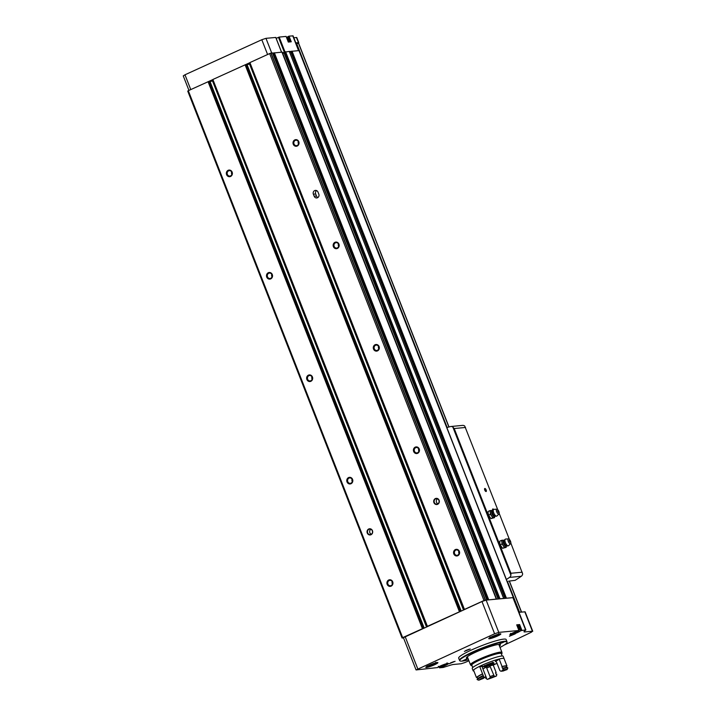 <?xml version="1.0" encoding="UTF-8"?>
<svg xmlns="http://www.w3.org/2000/svg" width="716" height="716" viewBox="0 0 716 716"><rect width="100%" height="100%" fill="white"/><g stroke="black" fill="none" stroke-linecap="round" stroke-linejoin="round"><path stroke-width="1.07" d="M297.838 43.336L298.769 42.638L295.976 42.817L298.975 50.451M298.769 42.638L296.764 37.518L293.802 37.715M504.109 645.098A252.363 31.629 158.6 0 0 531.451 632.156L532.427 631.217L524.855 631.933A8.869 1.11 158.6 0 1 524.005 631.789A8.869 1.11 158.6 0 1 524.425 631.19L525.875 629.91L513.211 597.618L486.128 600.115L481.975 601.521L403.421 637.67L416.059 669.934L437.736 667.554A5.817 0.734 158.6 0 1 443.401 664.717A5.817 0.734 158.6 0 1 448.502 663.499A5.817 0.734 158.6 0 1 446.005 665.155A5.817 0.734 158.6 0 1 440.564 667.285L439.463 667.813L443.168 667.464L448.807 665.701A8.869 1.11 158.6 0 1 453.577 664.466L461.149 663.75L464.845 662.56A252.363 31.629 158.6 0 0 468.926 660.796M532.749 631.27L525.114 611.813L519.154 612.287L513.963 599.498M298.796 50.46L293.068 35.854L289.049 36.149L291.251 41.779L288.306 42.065L286.105 36.427L279.186 37.08L276.161 38.378M286.668 37.501A5.817 0.734 158.6 0 0 287.832 36.686L289.049 36.149M275.758 37.456L265.967 38.333L261.805 39.729L184.97 74.795L183.251 75.878L188.943 90.404M489.377 638.753A6.489 0.814 158.6 0 0 496.689 636.381A6.489 0.814 158.6 0 0 500.752 633.83A6.489 0.814 158.6 0 0 494.505 635.522A6.489 0.814 158.6 0 0 488.768 638.529A6.489 0.814 158.6 0 0 489.377 638.753M426.432 667.482A6.489 0.814 158.6 0 0 433.744 665.11A6.489 0.814 158.6 0 0 437.807 662.56A6.489 0.814 158.6 0 0 431.551 664.251A6.489 0.814 158.6 0 0 425.814 667.267A6.489 0.814 158.6 0 0 426.432 667.482M468.533 659.785A25.427 3.186 -21.4 0 1 459.77 660.743L459.538 660.358A25.499 3.195 -21.4 0 1 459.502 660.295L458.661 658.147A25.499 3.195 -21.4 0 1 476.408 647.828A25.499 3.195 -21.4 0 1 503.697 639.12A25.499 3.195 -21.4 0 1 506.149 639.54L506.991 641.688A25.499 3.195 -21.4 0 1 507.009 641.76L507.098 642.189A25.427 3.186 -21.4 0 1 500.019 647.452M455.099 661.307L449.227 663.732L455.099 661.307M470.242 648.982L464.371 651.408L470.242 648.982M515.269 633.839L509.398 636.264L515.269 633.839M517.623 625.712A5.817 0.734 158.6 0 0 518.429 625.104L519.646 624.567L516.701 624.844L518.912 630.483L517.802 631.002A5.817 0.734 158.6 0 0 512.37 633.132A5.817 0.734 158.6 0 0 509.873 634.788A5.817 0.734 158.6 0 0 514.974 633.571A5.817 0.734 158.6 0 0 520.639 630.733L525.553 629.856L512.916 597.591M516.71 624.871L518.93 630.483L498.775 632.38L494.613 633.776L416.059 669.934M282.229 52.116L272.581 53.109M298.975 50.603L289.362 51.525M212.903 79.557L188.308 90.699A4.439 0.555 158.6 0 0 187.753 91.084L187.762 91.111M249.929 62.659L212.876 79.485L427.443 626.402M282.784 53.485L284.019 52.859M283.831 52.384L282.569 52.957M289.273 51.4L283.805 52.304L498.067 598.988L283.805 52.304M496.421 599.149L282.22 52.089L496.564 599.032L488.169 599.927M272.501 52.966L270.916 53.118A4.439 0.555 158.6 0 0 269.655 53.566L249.902 62.587L464.478 609.504M503.321 598.495L498.819 598.916M513.211 597.618L505.711 598.272M459.663 611.697L427.219 626.428M486.433 600.089L485.26 600.062A4.439 0.555 158.6 0 0 483.998 600.509L464.245 609.522M422.628 628.603L402.652 637.643A4.439 0.555 158.6 0 0 402.097 638.019L403.511 637.911M281.907 52.053L496.242 598.997M285.577 51.713L499.92 598.648M368.731 528.999A3.106 2.819 -95.4 0 0 368.176 534.324A3.106 2.819 -95.4 0 0 372.669 532.274A3.106 2.819 -95.4 0 0 368.731 528.999M228.171 170.31A3.329 3.025 -95.4 0 0 227.572 176.02A3.329 3.025 -95.4 0 0 232.378 173.818A3.329 3.025 -95.4 0 0 228.171 170.31M268.303 272.733A3.329 3.025 -95.4 0 0 267.703 278.443A3.329 3.025 -95.4 0 0 272.519 276.242A3.329 3.025 -95.4 0 0 268.303 272.733M308.444 375.157A3.329 3.025 -95.4 0 0 307.844 380.858A3.329 3.025 -95.4 0 0 312.659 378.666A3.329 3.025 -95.4 0 0 308.444 375.157M348.585 477.581A3.329 3.025 -95.4 0 0 347.985 483.282A3.329 3.025 -95.4 0 0 352.8 481.089A3.329 3.025 -95.4 0 0 348.585 477.581M388.725 580.005A3.329 3.025 -95.4 0 0 388.126 585.706A3.329 3.025 -95.4 0 0 392.932 583.513A3.329 3.025 -95.4 0 0 388.725 580.005M188.308 90.699L402.652 637.643M208.061 81.687L422.404 628.621M245.087 64.78L459.43 611.724M313.375 194.206A2.775 2.524 84.6 0 1 315.434 190.384A2.775 2.524 84.6 0 1 318.002 192.094L318.808 194.134A2.775 2.524 84.6 0 1 316.758 197.956A2.775 2.524 84.6 0 1 314.181 196.247L313.375 194.206L315.675 193.982A2.775 2.524 84.6 0 1 316.606 190.581M435.391 498.569A3.106 2.819 -95.4 0 0 434.827 503.894A3.106 2.819 -95.4 0 0 439.32 501.844A3.106 2.819 -95.4 0 0 435.391 498.569M294.822 139.889A3.329 3.025 -95.4 0 0 294.222 145.59A3.329 3.025 -95.4 0 0 299.028 143.397A3.329 3.025 -95.4 0 0 294.822 139.889M334.963 242.312A3.329 3.025 -95.4 0 0 334.363 248.013A3.329 3.025 -95.4 0 0 339.169 245.821A3.329 3.025 -95.4 0 0 334.963 242.312M375.095 344.736A3.329 3.025 -95.4 0 0 374.495 350.437A3.329 3.025 -95.4 0 0 379.31 348.245A3.329 3.025 -95.4 0 0 375.095 344.736M415.235 447.151A3.329 3.025 -95.4 0 0 414.636 452.861A3.329 3.025 -95.4 0 0 419.451 450.668A3.329 3.025 -95.4 0 0 415.235 447.151M455.376 549.575A3.329 3.025 -95.4 0 0 454.776 555.285A3.329 3.025 -95.4 0 0 459.591 553.092A3.329 3.025 -95.4 0 0 455.376 549.575M269.655 53.566L483.998 600.509M272.742 53.512L273.825 52.984M250.287 63.563L249.499 63.912L463.494 609.951M246.152 65.183L249.499 63.912M245.937 64.753L245.32 64.762M213.252 80.461L212.473 80.819L426.468 626.849M209.126 82.08L212.473 80.819M208.911 81.66L208.293 81.66M290.705 51.659L504.941 598.343L290.705 51.659L291.367 51.328M290.732 51.731L289.64 52.232M514.097 634.107L510.633 635.468M469.07 649.251L465.606 650.611M453.926 661.575L450.462 662.927M467.987 658.389A18.294 2.291 -21.4 0 1 466.376 658.076A18.294 2.291 -21.4 0 1 479.102 650.674A18.294 2.291 -21.4 0 1 498.685 644.427A18.294 2.291 -21.4 0 1 500.439 644.722A18.294 2.291 -21.4 0 1 499.473 646.047M459.77 660.743A25.427 3.186 -21.4 0 1 477.178 650.504A25.427 3.186 -21.4 0 1 504.637 641.715A25.427 3.186 -21.4 0 1 507.098 642.189M466.743 659.006L462.831 660.662L466.743 659.006M476.059 651.426L472.148 653.082L476.059 651.426M503.778 642.109L499.858 643.765L503.778 642.109M459.502 660.295A25.499 3.195 -21.4 0 1 477.25 649.985A25.499 3.195 -21.4 0 1 504.538 641.276A25.499 3.195 -21.4 0 1 506.991 641.688M430.343 664.743L429.269 665.397L430.325 665.289L432.715 664.394L434.03 663.598L433.037 663.696M493.297 636.005L492.214 636.658L493.279 636.56L495.66 635.665L496.985 634.868L495.991 634.967M518.688 629.865A4.717 0.591 158.6 0 1 519.279 629.919L517.471 625.31A4.717 0.591 158.6 0 0 516.88 625.256M444.636 664.278L441.02 665.692M516.845 631.315L513.229 632.738M495.463 635.155L495.66 635.665M432.509 663.884L432.715 664.394M392.234 581.562A2.73 2.479 -95.4 0 0 392.475 584.131M389.191 580.533A2.73 2.479 -95.4 0 0 390.435 585.769A2.73 2.479 -95.4 0 0 389.925 580.336A2.73 2.479 -95.4 0 0 389.191 580.533M352.093 479.138A2.73 2.479 -95.4 0 0 352.335 481.707M349.05 478.109A2.73 2.479 -95.4 0 0 350.294 483.345A2.73 2.479 -95.4 0 0 349.784 477.912A2.73 2.479 -95.4 0 0 349.05 478.109M311.952 376.714A2.73 2.479 -95.4 0 0 312.194 379.283M308.909 375.685A2.73 2.479 -95.4 0 0 310.153 380.921A2.73 2.479 -95.4 0 0 309.643 375.488A2.73 2.479 -95.4 0 0 308.909 375.685M271.811 274.291A2.73 2.479 -95.4 0 0 272.053 276.859M268.769 273.261A2.73 2.479 -95.4 0 0 270.013 278.497A2.73 2.479 -95.4 0 0 269.502 273.065A2.73 2.479 -95.4 0 0 268.769 273.261M231.671 171.867A2.73 2.479 -95.4 0 0 231.912 174.436M228.637 170.838A2.73 2.479 -95.4 0 0 229.881 176.073A2.73 2.479 -95.4 0 0 229.362 170.641A2.73 2.479 -95.4 0 0 228.637 170.838M458.884 551.141A2.73 2.479 -95.4 0 0 459.126 553.701M455.841 550.112A2.73 2.479 -95.4 0 0 457.085 555.339A2.73 2.479 -95.4 0 0 456.575 549.915A2.73 2.479 -95.4 0 0 455.841 550.112M418.744 448.717A2.73 2.479 -95.4 0 0 418.985 451.286M415.701 447.688A2.73 2.479 -95.4 0 0 416.945 452.915A2.73 2.479 -95.4 0 0 416.435 447.491A2.73 2.479 -95.4 0 0 415.701 447.688M378.603 346.293A2.73 2.479 -95.4 0 0 378.845 348.862M375.56 345.264A2.73 2.479 -95.4 0 0 376.804 350.491A2.73 2.479 -95.4 0 0 376.294 345.067A2.73 2.479 -95.4 0 0 375.56 345.264M338.462 243.87A2.73 2.479 -95.4 0 0 338.704 246.438M335.428 242.84A2.73 2.479 -95.4 0 0 336.672 248.076A2.73 2.479 -95.4 0 0 336.153 242.643A2.73 2.479 -95.4 0 0 335.428 242.84M298.321 141.446A2.73 2.479 -95.4 0 0 298.572 144.014M295.287 140.417A2.73 2.479 -95.4 0 0 296.531 145.652A2.73 2.479 -95.4 0 0 296.012 140.22A2.73 2.479 -95.4 0 0 295.287 140.417M437.494 498.837A2.775 2.524 -95.4 0 0 437.968 503.813M435.641 498.864A2.775 2.524 -95.4 0 0 436.912 504.189A2.775 2.524 -95.4 0 0 436.384 498.667A2.775 2.524 -95.4 0 0 435.641 498.864M370.843 529.258A2.775 2.524 -95.4 0 0 371.309 534.234M368.991 529.285A2.775 2.524 -95.4 0 0 370.253 534.61A2.775 2.524 -95.4 0 0 372.508 531.612A2.775 2.524 -95.4 0 0 368.991 529.285M317.877 197.535A2.775 2.524 84.6 0 1 316.481 196.032L315.675 193.982M520.926 612.117L519.037 611.983M298.554 43.434L296.263 43.542M484.848 488.464A1.665 0.662 -114.5 0 1 486.227 490.174A1.665 0.662 -114.5 0 1 485.815 491.489A1.665 0.662 -114.5 0 1 484.848 490.281A1.665 0.662 -114.5 0 1 484.571 488.76A1.665 0.662 -114.5 0 1 484.848 488.464M492.724 510.374A1.665 0.662 -114.5 0 1 492.599 509.246A1.665 0.662 -114.5 0 1 492.877 508.951A1.665 0.662 -114.5 0 1 493.646 509.479M465.516 427.461L454.204 428.526L452.843 427.058A3.329 3.025 -95.4 0 0 450.883 426.503L462.608 425.394A3.329 3.025 84.6 0 1 464.729 426.074L497.736 509.685M499.204 513.417L509.38 539.381M510.848 543.122L522.653 573.883A3.329 3.025 84.6 0 1 521.275 576.282A332.645 302.421 84.6 0 1 515.144 580.345L508.593 581.15M450.883 426.503A3.329 3.025 -95.4 0 0 450.454 426.584A332.645 302.421 -95.4 0 0 446.847 427.55M506.4 579.504A332.645 302.421 -95.4 0 0 509.55 577.391A3.329 3.025 -95.4 0 0 510.902 575.199L510.929 573.265L454.204 428.526M492.563 509.443A1.36 0.546 -114.5 0 1 492.662 509.362A1.36 0.546 -114.5 0 1 492.733 509.345A1.36 0.546 -114.5 0 1 493.351 509.756M484.535 488.956A1.36 0.546 -114.5 0 1 484.634 488.876A1.36 0.546 -114.5 0 1 484.705 488.858A1.36 0.546 -114.5 0 1 485.725 489.977A1.36 0.546 -114.5 0 1 485.761 491.355A1.36 0.546 -114.5 0 1 485.636 491.373M491.731 510.481L489.869 510.651L490.29 512.405A3.884 1.539 -114.5 0 1 490.979 510.481A3.884 1.539 -114.5 0 1 491.176 510.49L492.563 510.535L493.566 509.55A3.661 1.45 -114.5 0 1 493.942 509.38L496.797 509.157A2.658 1.056 -114.5 0 1 498.712 511.179A2.658 1.056 -114.5 0 1 498.989 513.954A2.658 1.056 -114.5 0 1 498.721 514.079A2.658 1.056 -114.5 0 1 496.644 511.716A2.658 1.056 -114.5 0 1 496.797 509.157M490.344 514.33L491.695 515.994A3.884 1.539 -114.5 0 1 490.29 512.405L490.344 514.33L488.58 515.135L488.16 513.381L488.106 511.457L489.869 510.651M492.259 510.651A3.267 1.298 -114.5 0 0 491.856 513.614A3.267 1.298 -114.5 0 0 494.461 516.675A3.267 1.298 -114.5 0 0 494.881 516.406L494.3 517.328A3.884 1.539 -114.5 0 1 493.789 517.65A3.884 1.539 -114.5 0 1 491.695 515.994L492.68 517.82L494.532 517.65L494.559 516.916M498.354 512.074L497.799 510.866M498.989 513.954L496.949 515.967A3.661 1.45 -114.5 0 1 496.582 516.138A3.661 1.45 -114.5 0 1 496.573 516.138A3.661 1.45 -114.5 0 1 493.933 513.363A3.661 1.45 -114.5 0 1 493.566 509.55M492.68 517.82L490.916 518.626L488.58 515.135M494.532 517.65L490.916 518.626M503.366 540.186L501.513 540.356L501.925 542.11A3.884 1.539 -114.5 0 1 502.623 540.186A3.884 1.539 -114.5 0 1 502.811 540.195L504.198 540.24L505.201 539.255A3.661 1.45 -114.5 0 1 505.585 539.076L508.441 538.862A2.658 1.056 -114.5 0 1 510.356 540.884A2.658 1.056 -114.5 0 1 510.624 543.65A2.658 1.056 -114.5 0 1 510.356 543.775A2.658 1.056 -114.5 0 1 508.288 541.412A2.658 1.056 -114.5 0 1 508.441 538.862M501.988 544.026L503.33 545.699A3.884 1.539 -114.5 0 1 501.925 542.11L501.988 544.026L500.224 544.831L499.804 543.086L499.741 541.162L501.513 540.356M503.894 540.356A3.267 1.298 -114.5 0 0 503.491 543.319A3.267 1.298 -114.5 0 0 506.096 546.38A3.267 1.298 -114.5 0 0 506.525 546.102L505.935 547.033A3.884 1.539 -114.5 0 1 505.433 547.355A3.884 1.539 -114.5 0 1 503.33 545.699L504.315 547.525L506.176 547.355L506.194 546.621M509.989 541.779L509.434 540.571M510.624 543.65L508.593 545.664A3.661 1.45 -114.5 0 1 508.217 545.843A3.661 1.45 -114.5 0 1 508.208 545.843A3.661 1.45 -114.5 0 1 505.577 543.068A3.661 1.45 -114.5 0 1 505.201 539.255M504.315 547.525L502.551 548.331L500.224 544.831M506.176 547.355L502.551 548.331M470.868 664.994A16.907 2.121 -21.4 0 1 470.475 664.743A16.907 2.121 -21.4 0 1 485.448 656.599A16.907 2.121 -21.4 0 1 501.961 652.401A16.907 2.121 -21.4 0 1 501.844 652.858M472.041 665.71A16.629 2.085 -21.4 0 1 471.03 665.406L470.734 664.636A16.629 2.085 -21.4 0 1 485.457 656.635A16.629 2.085 -21.4 0 1 501.701 652.5L502.005 653.269A16.629 2.085 -21.4 0 1 501.468 654.182M471.03 665.406A16.629 2.085 -21.4 0 1 485.761 657.395A16.629 2.085 -21.4 0 1 502.005 653.269M472.757 667.518L471.808 665.101A15.797 1.978 -21.4 0 1 485.797 657.494A15.797 1.978 -21.4 0 1 501.227 653.574L502.176 655.99M473.911 671.08A16.629 2.085 -21.4 0 1 473.142 670.785L472.22 668.431A16.629 2.085 -21.4 0 1 486.943 660.42A16.629 2.085 -21.4 0 1 503.187 656.295L504.109 658.648A16.629 2.085 -21.4 0 1 504.127 658.747M494.926 663.956L495.06 664.278A16.629 2.085 -21.4 0 1 493.235 665.075A10.534 1.325 158.6 0 1 489.637 665.522L490.218 666.632A10.087 1.262 -21.4 0 1 486.683 667.956L486.585 666.677A10.534 1.325 158.6 0 1 482.906 668.887M473.142 670.785A16.629 2.085 -21.4 0 1 487.865 662.774A16.629 2.085 -21.4 0 1 504.109 658.648M497.029 663.365A16.629 2.085 -21.4 0 1 495.982 663.857L491.373 664.287L491.149 663.705M495.06 664.278L490.451 664.717A5.54 0.698 -21.4 0 1 483.461 666.739A5.54 0.698 -21.4 0 1 488.375 664.072A5.54 0.698 -21.4 0 1 493.789 662.694A5.54 0.698 -21.4 0 1 491.373 664.287M495.508 661.351L495.32 661.414A10.534 1.325 158.6 0 0 499.142 659.024A16.629 2.085 -21.4 0 1 504.055 658.568L506.991 666.041A10.534 1.325 158.6 0 0 506.221 666.283L506.677 667.464M473.5 670.042A16.629 2.085 -21.4 0 1 479.622 666.363L482.548 673.837A10.534 1.325 158.6 0 0 482.557 673.863A10.534 1.325 158.6 0 0 482.611 673.935A15.859 1.987 -21.4 0 0 477.241 677.175A10.534 1.325 158.6 0 0 476.435 677.524L473.5 670.042M479.639 666.417A10.534 1.325 158.6 0 0 482.62 666.193L482.315 667.375L485.681 675.976L485.457 677.121A11.196 1.405 -21.4 0 0 483.112 678.535A10.534 1.325 158.6 0 0 478.834 680.2A15.519 1.942 -21.4 0 1 483.9 677.148L483.193 675.474A16.629 2.085 -21.4 0 0 477.071 679.162L477.277 679.672A16.629 2.085 -21.4 0 1 483.39 675.993L483.461 676.181M490.451 664.717L490.236 664.153M493.593 675.233A10.087 1.262 -21.4 0 1 490.057 676.557L490.048 677.882A11.196 1.405 -21.4 0 0 494.273 676.289L490.218 666.632M490.057 676.557L486.683 667.956M495.562 672.816A16.629 2.085 -21.4 0 0 496.17 672.557A10.534 1.325 158.6 0 1 495.526 672.718L496.17 674.356A10.534 1.325 -21.4 0 0 496.815 674.195L496.519 675.958A15.519 1.942 -21.4 0 1 487.363 679.394L485.77 678.338A10.534 1.325 -21.4 0 0 486.477 677.998L485.842 676.36A10.534 1.325 158.6 0 1 485.573 676.486M477.277 679.672L478.834 680.2M477.787 678.553L477.241 677.175M483.21 675.528A10.534 1.325 -21.4 0 0 483.255 675.582L482.611 673.935M476.435 677.524A16.629 2.085 -21.4 0 1 482.548 673.837M496.17 672.557L493.235 665.075M483.9 677.148A10.534 1.325 158.6 0 0 485.457 677.121M495.723 661.342A8.986 1.128 -21.4 0 0 495.32 661.414L496.51 662.04L499.884 670.641L501.012 671.277A11.196 1.405 -21.4 0 1 502.9 671.098A10.534 1.325 158.6 0 1 507.134 669.567L507.626 667.679A16.629 2.085 -21.4 0 0 502.713 668.144A10.534 1.325 -21.4 0 1 502.543 668.332L501.898 666.694A15.859 1.987 -21.4 0 1 506.221 666.283M501.012 671.277A10.534 1.325 158.6 0 0 503.053 669.952A15.519 1.942 -21.4 0 1 507.134 669.567M503.053 669.952L502.909 668.654A16.629 2.085 -21.4 0 1 507.832 668.189M502.909 668.654L502.713 668.144M501.898 666.694A10.534 1.325 158.6 0 0 502.068 666.507A16.629 2.085 -21.4 0 1 506.991 666.041M502.068 666.507L499.142 659.024M487.363 679.394A10.534 1.325 158.6 0 0 490.048 677.882M494.273 676.289A10.534 1.325 158.6 0 0 496.519 675.958M487.578 664.403L487.202 665.137L486.191 665.182L487.954 664.233M486.424 664.994L486.952 664.949M487.703 664.725L489.52 664.26L487.202 665.137M489.699 663.92L490.809 663.49L489.52 664.26M490.406 663.365L488.795 663.911M296.442 37.465L298.456 42.584M524.855 631.933L524.533 631.1M532.427 631.217L524.801 611.759M519.646 624.567L521.848 630.205M498.775 632.38L486.128 600.115M439.042 666.748L439.454 667.786L439.024 666.748M265.967 38.333L271.722 53.02M275.732 37.402L281.495 52.098M288.306 42.065L286.105 36.427M279.186 37.08L284.959 51.829M292.746 35.8L298.509 50.487M184.97 74.795L190.769 89.581M261.805 39.729L267.596 54.505M417.777 668.851L405.14 636.587M494.613 633.776L481.975 601.521M274.344 52.769L488.688 599.713M289.255 51.364L503.599 598.299M292.021 51.105L506.364 598.039M298.912 50.451L513.256 597.386M271.087 53.082L485.43 600.017M272.492 52.948L486.835 599.883M274.022 52.886L488.366 599.82M273.19 53.315L487.426 599.999M270.916 53.118L485.26 600.062M247.136 64.852L461.176 611.008M245.919 64.709L460.191 611.464M210.11 81.749L424.14 627.914M208.884 81.606L423.156 628.362M187.753 91.084L402.097 638.019M291.466 51.292L505.809 598.227M290.812 51.588L505.084 598.325M283.921 52.232L498.184 598.979M284.395 52.017L498.73 598.925M284.914 51.838L499.258 598.773M278.488 37.313L284.279 52.071M427.792 665.925A4.162 0.519 158.6 0 0 428.177 666.086A4.162 0.519 158.6 0 0 432.911 664.538A4.162 0.519 158.6 0 0 435.444 662.927M427.121 666.283A5.817 0.734 158.6 0 0 427.801 666.131M435.579 663.088A5.817 0.734 158.6 0 0 436.187 662.73M426.217 666.856A6.014 0.752 158.6 0 0 426.655 666.865A6.014 0.752 158.6 0 0 432.589 665.012A6.014 0.752 158.6 0 0 437.234 662.542M490.746 637.186A4.162 0.519 158.6 0 0 491.122 637.347A4.162 0.519 158.6 0 0 495.857 635.808A4.162 0.519 158.6 0 0 498.399 634.188M490.066 637.553A5.817 0.734 158.6 0 0 490.755 637.401M498.533 634.349A5.817 0.734 158.6 0 0 499.133 634M489.171 638.126A6.014 0.752 158.6 0 0 489.601 638.126A6.014 0.752 158.6 0 0 495.544 636.282A6.014 0.752 158.6 0 0 500.189 633.803M440.277 666.542L440.564 667.285M440.08 666.587L440.376 667.357M439.168 666.748L439.552 667.733M518.429 625.104L520.639 630.733M518.545 625.041L520.756 630.671M519.368 624.665L521.579 630.295M289.882 41.913L287.832 36.686M290.016 41.904L287.948 36.614M290.947 41.814L288.772 36.239M439.033 666.659A4.162 0.519 158.6 0 0 439.409 666.694A4.162 0.519 158.6 0 0 443.723 665.334A4.162 0.519 158.6 0 0 446.757 663.634M511.242 633.705A4.162 0.519 158.6 0 0 511.618 633.741A4.162 0.519 158.6 0 0 516.513 632.121A4.162 0.519 158.6 0 0 518.796 630.563M286.543 37.492L287.268 37.921A4.717 0.591 158.6 0 0 286.686 37.858M316.481 196.032L314.181 196.247M298.491 43.282L448.869 426.996M509.264 581.088L521.266 611.724M296.639 43.452L447.133 427.47M507.501 581.508L519.413 611.903M522.241 572.2L510.929 573.265M452.843 427.058L510.902 575.199M521.275 576.282L509.55 577.391M494.881 516.406L495.168 516.254A3.177 1.262 -114.5 0 1 495.168 516.254A3.177 1.262 -114.5 0 1 492.885 513.837A3.177 1.262 -114.5 0 1 492.563 510.535M506.821 545.95A3.177 1.262 -114.5 0 1 506.812 545.95A3.177 1.262 -114.5 0 1 504.52 543.542A3.177 1.262 -114.5 0 1 504.198 540.24M489.637 665.522A8.986 1.128 -21.4 0 1 486.585 666.677M491.99 662.855A3.929 0.492 -21.4 0 1 490.111 664.206A3.929 0.492 -21.4 0 1 486.262 665.638A3.929 0.492 -21.4 0 1 484.893 665.638M272.519 52.948L486.862 599.892M245.973 64.717L460.227 611.437M208.938 81.615L423.201 628.344M187.735 91.102L402.079 638.045M299.073 50.478L513.417 597.421M289.3 51.373L503.643 598.308M275.785 37.411L281.54 52.089M435.838 662.264L435.203 663.374L428.025 666.122L427.058 665.701M498.783 633.535L498.148 634.644L490.979 637.392L490.012 636.972M447.07 662.882L446.435 663.992L439.266 666.739L438.29 666.319M519.279 629.919L518.644 631.029L511.466 633.776L510.499 633.365M287.268 37.921L288.87 42.011M298.653 43.309L449.013 426.96M509.407 581.079L521.427 611.75M497.665 510.732L498.363 512.262M497.548 510.651L498.354 512.405M495.168 516.254L496.573 516.138M509.309 540.437L510.007 541.967M509.192 540.356L509.989 542.11M506.525 546.102L508.208 545.843M501.961 652.401L498.828 644.418M470.475 664.743L467.342 656.76M484.24 665.567C484.983 665.71 482.906 666.927 490.138 664.197C492.438 663.007 493.199 662.398 492.429 662.363"/></g></svg>
